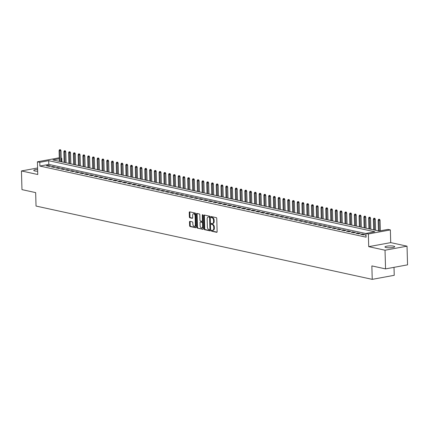 <?xml version="1.0" encoding="UTF-8"?>
<svg xmlns="http://www.w3.org/2000/svg" width="429" height="429" viewBox="0 0 429 429"><rect width="100%" height="100%" fill="white"/><g stroke="black" fill="none" stroke-linecap="round" stroke-linejoin="round"><path stroke-width="0.64" d="M211.374 230.641A0.526 0.316 -100.4 0 0 211.712 231.226L216.677 232.309A0.745 0.456 -100.4 0 0 216.795 232.314A0.745 0.456 -100.4 0 0 217.128 231.676L216.758 218.479A0.745 0.456 -100.4 0 0 216.27 217.642L211.304 216.559A0.526 0.316 -100.4 0 0 211.331 217.589L211.974 217.728A2.392 1.459 -100.4 0 1 213.535 220.399L213.567 221.503A2.392 1.459 -100.4 0 1 212.505 223.53A2.392 1.459 -100.4 0 1 212.135 223.52L211.492 223.38A0.526 0.316 -100.4 0 0 211.524 224.41L212.167 224.549A2.392 1.459 -100.4 0 1 213.728 227.22L213.755 228.319A2.392 1.459 -100.4 0 1 212.693 230.346A2.392 1.459 -100.4 0 1 212.328 230.341L211.685 230.201A0.526 0.316 -100.4 0 0 211.374 230.641M212.006 230.271A0.526 0.316 -100.4 0 0 212.307 231.118L217.02 232.143M211.626 216.634A0.526 0.316 -100.4 0 0 211.926 217.482L212.569 217.621L211.974 217.728M211.819 223.45A0.526 0.316 -100.4 0 0 212.119 224.297L212.757 224.437L212.167 224.549M37.618 169.369A4.88 0.955 -1.6 0 0 33.768 170.41A4.88 0.955 -1.6 0 0 34.835 170.973A4.88 0.955 -1.6 0 0 37.666 171.241M386.03 247.544A4.88 0.955 -1.6 0 0 391.462 247.705A4.88 0.955 -1.6 0 0 394.712 246.707A4.88 0.955 -1.6 0 0 393.645 246.144A4.88 0.955 -1.6 0 0 388.207 245.989A4.88 0.955 -1.6 0 0 384.963 246.981A4.88 0.955 -1.6 0 0 386.03 247.544M189.961 221.348A0.745 0.456 -100.4 0 0 189.849 221.343A0.745 0.456 -100.4 0 0 189.516 221.981L189.618 225.681A0.745 0.456 -100.4 0 0 190.106 226.517L195.624 227.719A0.745 0.456 -100.4 0 0 195.737 227.724A0.745 0.456 -100.4 0 0 196.069 227.086L195.699 213.889A0.745 0.456 -100.4 0 0 195.211 213.052L189.698 211.851A0.745 0.456 -100.4 0 0 189.58 211.851A0.745 0.456 -100.4 0 0 189.248 212.484L189.377 216.956A0.745 0.456 -100.4 0 0 189.865 217.793L192.224 218.307A0.745 0.456 -100.4 0 0 192.337 218.307A0.745 0.456 -100.4 0 0 192.669 217.675L192.61 215.455A2 1.217 -100.4 0 1 193.495 213.76A2 1.217 -100.4 0 1 195.109 216.002L195.351 224.689A2 1.217 -100.4 0 1 194.46 226.383A2 1.217 -100.4 0 1 192.852 224.147L192.809 222.699A0.745 0.456 -100.4 0 0 192.321 221.863L189.961 221.348M365.985 233.569L48.809 164.42L39.892 166.061L39.784 162.323L37.403 161.803L59.277 157.781M385.548 268.892L385.027 250.22L407.03 246.171L407.55 264.849L385.548 268.892L371.857 265.91L372.233 279.354L36.036 206.054L35.661 192.61L21.97 189.623L21.45 170.951L37.757 174.506L37.403 161.803M407.03 246.171L390.717 242.616L368.715 246.659L385.027 250.22M368.715 246.659L368.361 233.961L365.98 233.44L374.903 231.805L48.708 160.682L39.784 162.323M39.892 166.061L366.087 237.178L365.98 233.44M204.156 228.85A0.745 0.456 -100.4 0 0 204.644 229.687L210.156 230.888A0.745 0.456 -100.4 0 0 210.274 230.893A0.745 0.456 -100.4 0 0 210.607 230.255L210.237 217.058A0.745 0.456 -100.4 0 0 209.749 216.221L204.231 215.02A0.745 0.456 -100.4 0 0 204.118 215.02A0.745 0.456 -100.4 0 0 203.786 215.653L204.156 228.85L204.751 228.743A0.745 0.456 -100.4 0 0 205.239 229.574L210.5 230.722M202.89 229.306L197.372 228.099A0.745 0.456 -100.4 0 1 196.884 227.268L196.52 214.066A0.745 0.456 -100.4 0 1 196.852 213.433A0.745 0.456 -100.4 0 1 196.965 213.438L199.324 213.953A0.745 0.456 -100.4 0 1 199.812 214.784L199.962 220.136A0.745 0.456 -100.4 0 0 200.45 220.973L202.016 221.316A0.745 0.456 -100.4 0 0 202.129 221.316A0.745 0.456 -100.4 0 0 202.461 220.683L202.306 215.111A0.526 0.316 -100.4 0 1 202.96 215.256L203.335 228.673A0.745 0.456 -100.4 0 1 203.003 229.306A0.745 0.456 -100.4 0 1 202.89 229.306L203.11 229.263M37.575 167.98L21.45 170.951M366.028 235.178L365.395 235.296L366.039 235.435M360.633 234.255L363.492 234.877L364.977 234.604L362.119 233.982L360.633 234.255M355.872 233.22L358.73 233.843L360.215 233.569L357.357 232.947L355.872 233.22M351.11 232.18L353.968 232.802L355.453 232.529L352.595 231.907L351.11 232.18M346.348 231.14L349.206 231.767L350.691 231.494L347.833 230.866L346.348 231.14M341.586 230.105L344.444 230.727L345.93 230.453L343.071 229.831L341.586 230.105M336.824 229.065L339.682 229.687L341.168 229.413L338.309 228.791L336.824 229.065M332.062 228.03L334.92 228.652L336.406 228.378L333.548 227.756L332.062 228.03M327.3 226.989L330.158 227.611L331.644 227.338L328.786 226.716L327.3 226.989M322.538 225.949L325.397 226.571L326.882 226.303L324.024 225.675L322.538 225.949M317.776 224.914L320.635 225.536L322.12 225.263L319.262 224.64L317.776 224.914M313.014 223.874L315.873 224.496L317.358 224.222L314.5 223.6L313.014 223.874M308.253 222.839L311.111 223.461L312.596 223.187L309.738 222.565L308.253 222.839M303.491 221.798L306.349 222.42L307.834 222.147L304.976 221.525L303.491 221.798M298.729 220.758L301.587 221.38L303.072 221.107L300.214 220.485L298.729 220.758M293.967 219.723L296.825 220.345L298.311 220.072L295.452 219.45L293.967 219.723M289.205 218.683L292.063 219.305L293.549 219.031L290.69 218.409L289.205 218.683M284.443 217.642L287.301 218.27L288.787 217.996L285.929 217.369L284.443 217.642M279.681 216.607L282.539 217.23L284.025 216.956L281.167 216.334L279.681 216.607M274.919 215.567L277.777 216.189L279.263 215.916L276.405 215.294L274.919 215.567M270.157 214.532L273.016 215.154L274.501 214.881L271.643 214.259L270.157 214.532M265.395 213.492L268.254 214.114L269.739 213.84L266.881 213.218L265.395 213.492M260.634 212.452L263.492 213.079L264.977 212.805L262.119 212.178L260.634 212.452M255.872 211.417L258.73 212.039L260.215 211.765L257.357 211.143L255.872 211.417M251.11 210.376L253.968 210.998L255.453 210.725L252.595 210.103L251.11 210.376M246.348 209.341L249.206 209.963L250.692 209.69L247.833 209.068L246.348 209.341M241.586 208.301L244.444 208.923L245.93 208.65L243.071 208.027L241.586 208.301M236.824 207.261L239.682 207.888L241.168 207.615L238.309 206.987L236.824 207.261M232.062 206.226L234.92 206.848L236.406 206.574L233.548 205.952L232.062 206.226M227.3 205.185L230.159 205.807L231.644 205.534L228.786 204.912L227.3 205.185M222.538 204.15L225.397 204.772L226.882 204.499L224.024 203.877L222.538 204.15M217.776 203.11L220.635 203.732L222.12 203.459L219.262 202.837L217.776 203.11M213.015 202.07L215.873 202.692L217.358 202.424L214.5 201.796L213.015 202.07M208.253 201.035L211.111 201.657L212.596 201.383L209.738 200.761L208.253 201.035M203.491 199.994L206.349 200.616L207.834 200.343L204.976 199.721L203.491 199.994M198.729 198.959L201.587 199.582L203.073 199.308L200.214 198.686L198.729 198.959M193.967 197.919L196.825 198.541L198.311 198.268L195.452 197.646L193.967 197.919M189.205 196.879L192.063 197.501L193.549 197.227L190.691 196.605L189.205 196.879M184.443 195.844L187.301 196.466L188.787 196.192L185.929 195.57L184.443 195.844M179.681 194.804L182.534 195.426L184.025 195.152L181.167 194.53L179.681 194.804M174.919 193.763L177.772 194.391L179.263 194.117L176.405 193.49L174.919 193.763M170.157 192.728L173.01 193.35L174.501 193.077L171.643 192.455L170.157 192.728M165.396 191.688L168.248 192.31L169.739 192.036L166.881 191.414L165.396 191.688M160.634 190.653L163.487 191.275L164.977 191.002L162.119 190.379L160.634 190.653M155.872 189.613L158.725 190.235L160.215 189.961L157.357 189.339L155.872 189.613M151.11 188.572L153.963 189.2L155.454 188.926L152.595 188.299L151.11 188.572M146.348 187.537L149.201 188.159L150.692 187.886L147.833 187.264L146.348 187.537M141.586 186.497L144.439 187.119L145.93 186.846L143.072 186.224L141.586 186.497M136.824 185.462L139.677 186.084L141.168 185.811L138.31 185.189L136.824 185.462M132.062 184.422L134.915 185.044L136.406 184.77L133.548 184.148L132.062 184.422M127.3 183.381L130.153 184.009L131.644 183.735L128.786 183.108L127.3 183.381M122.538 182.346L125.391 182.969L126.882 182.695L124.024 182.073L122.538 182.346M117.777 181.306L120.629 181.928L122.12 181.655L119.262 181.033L117.777 181.306M113.009 180.271L115.868 180.893L117.358 180.62L114.5 179.998L113.009 180.271M108.247 179.231L111.106 179.853L112.596 179.579L109.738 178.957L108.247 179.231M103.486 178.191L106.344 178.818L107.835 178.544L104.976 177.917L103.486 178.191M98.724 177.156L101.582 177.778L103.067 177.504L100.214 176.882L98.724 177.156M93.962 176.115L96.82 176.737L98.305 176.464L95.453 175.842L93.962 176.115M89.2 175.08L92.058 175.702L93.543 175.429L90.691 174.807L89.2 175.08M84.438 174.04L87.296 174.662L88.782 174.388L85.929 173.766L84.438 174.04M79.676 173L82.534 173.622L84.02 173.348L81.167 172.726L79.676 173M74.914 171.965L77.772 172.587L79.258 172.313L76.405 171.691L74.914 171.965M70.152 170.924L73.01 171.546L74.496 171.273L71.643 170.651L70.152 170.924M65.39 169.884L68.249 170.511L69.734 170.238L66.881 169.611L65.39 169.884M60.628 168.849L63.487 169.471L64.972 169.198L62.119 168.576L60.628 168.849M55.867 167.809L58.725 168.431L60.21 168.157L57.357 167.535L55.867 167.809M51.105 166.774L53.963 167.396L55.448 167.122L52.595 166.5L51.105 166.774M50.686 166.082L47.834 165.46L46.343 165.733L49.201 166.355L50.686 166.082M372.233 279.354L394.235 275.311L394.01 267.337M61.218 158.151L61.787 158.28L61.224 158.381M61.889 161.883L61.787 158.28M59.304 158.735L52.869 159.92L379.064 231.038L387.982 229.397L390.363 229.917L368.361 233.961M390.717 242.616L390.363 229.917M48.809 164.42L48.708 160.682M362.119 233.982L362.14 234.583M357.357 232.947L357.378 233.548M352.595 231.907L352.617 232.507M347.833 230.866L347.849 231.472M343.071 229.831L343.087 230.432M338.309 228.791L338.325 229.392M333.548 227.756L333.564 228.357M328.786 226.716L328.802 227.316M324.024 225.675L324.04 226.276M319.262 224.64L319.278 225.241M314.5 223.6L314.516 224.201M309.738 222.565L309.754 223.166M304.976 221.525L304.992 222.125M300.214 220.485L300.23 221.085M295.452 219.45L295.468 220.05M290.69 218.409L290.706 219.01M285.929 217.369L285.945 217.975M281.167 216.334L281.183 216.935M276.405 215.294L276.421 215.894M271.643 214.259L271.659 214.859M266.881 213.218L266.897 213.819M262.119 212.178L262.135 212.784M257.357 211.143L257.373 211.744M252.595 210.103L252.611 210.703M247.833 209.068L247.849 209.668M243.071 208.027L243.087 208.628M238.309 206.987L238.326 207.593M233.548 205.952L233.564 206.553M228.786 204.912L228.802 205.512M224.024 203.877L224.04 204.477M219.262 202.837L219.278 203.437M214.5 201.796L214.516 202.397M209.738 200.761L209.754 201.362M204.976 199.721L204.992 200.322M200.214 198.686L200.23 199.287M195.452 197.646L195.468 198.246M190.691 196.605L190.707 197.206M185.929 195.57L185.945 196.171M181.167 194.53L181.183 195.131M176.405 193.49L176.421 194.096M171.643 192.455L171.659 193.055M166.881 191.414L166.897 192.015M162.119 190.379L162.135 190.98M157.357 189.339L157.373 189.94M152.595 188.299L152.611 188.905M147.833 187.264L147.849 187.864M143.072 186.224L143.088 186.824M138.31 185.189L138.326 185.789M133.548 184.148L133.564 184.749M128.786 183.108L128.802 183.714M124.024 182.073L124.04 182.674M119.262 181.033L119.278 181.633M114.5 179.998L114.516 180.598M109.738 178.957L109.754 179.558M104.976 177.917L104.992 178.518M100.214 176.882L100.23 177.483M95.453 175.842L95.469 176.442M90.691 174.807L90.707 175.407M85.929 173.766L85.945 174.367M81.167 172.726L81.183 173.327M76.405 171.691L76.421 172.292M71.643 170.651L71.659 171.251M66.881 169.611L66.897 170.216M62.119 168.576L62.135 169.176M57.357 167.535L57.373 168.136M52.595 166.5L52.611 167.101M47.834 165.46L47.85 166.061M212.693 230.346L213.288 230.239A2.392 1.459 -100.4 0 0 214.35 228.212L213.755 228.319M212.757 224.437A2.392 1.459 -100.4 0 1 214.323 227.113L214.35 228.212M212.505 223.53L213.1 223.418A2.392 1.459 -100.4 0 0 214.162 221.391L213.567 221.503M212.569 217.621A2.392 1.459 -100.4 0 1 214.13 220.292L214.162 221.391M204.488 215.074A0.745 0.456 -100.4 0 0 204.381 215.54L204.751 228.743M209.615 229.751A0.526 0.316 -100.4 0 0 209.926 229.306L209.604 217.723A0.526 0.316 -100.4 0 0 209.261 217.138L208.585 216.988A2.392 1.459 -100.4 0 0 208.221 216.983A2.392 1.459 -100.4 0 0 207.153 219.01L207.379 226.93A2.392 1.459 -100.4 0 0 208.939 229.601L209.615 229.751M209.77 229.719L210.21 229.638A0.526 0.316 -100.4 0 0 210.521 229.199L209.926 229.306M208.221 216.983L208.81 216.87A2.392 1.459 -100.4 0 1 209.18 216.881L209.856 217.026A0.526 0.316 -100.4 0 1 210.199 217.61L210.521 229.199M203.228 229.14L197.372 228.099M197.222 213.492A0.745 0.456 -100.4 0 0 197.115 213.958L197.479 227.156A0.745 0.456 -100.4 0 0 197.967 227.992M202.236 221.273L202.611 221.203A0.745 0.456 -100.4 0 0 202.724 221.208A0.745 0.456 -100.4 0 0 203.056 220.576L202.901 215.004L202.306 215.111M200.118 225.692A2 1.217 -100.4 0 0 201.732 227.933A2 1.217 -100.4 0 0 202.617 226.239L202.531 223.177A0.745 0.456 -100.4 0 0 202.043 222.34L200.477 222.002A0.745 0.456 -100.4 0 0 200.364 221.997A0.745 0.456 -100.4 0 0 200.032 222.63L200.118 225.692M201.732 227.933L202.327 227.826A2 1.217 -100.4 0 0 203.212 226.131L202.617 226.239M200.852 221.932A0.745 0.456 -100.4 0 1 200.96 221.89A0.745 0.456 -100.4 0 1 201.072 221.89L202.638 222.233A0.745 0.456 -100.4 0 1 203.126 223.069L203.212 226.131M194.46 226.383L195.056 226.276A2 1.217 -100.4 0 0 195.946 224.582L195.351 224.689M193.495 213.76L194.09 213.653A2 1.217 -100.4 0 1 195.704 215.889L195.946 224.582M189.95 211.905A0.745 0.456 -100.4 0 0 189.843 212.371L189.967 216.843A0.745 0.456 -100.4 0 0 190.455 217.68L192.562 218.141M190.219 221.402A0.745 0.456 -100.4 0 0 190.111 221.868L190.213 225.574A0.745 0.456 -100.4 0 0 190.701 226.405L195.962 227.552M379.606 219.31L378.534 219.316L379.606 219.31L380.062 220.281L378.137 220.292L378.432 230.899M379.011 219.417L379.284 230.995M380.062 220.281L380.357 230.797M378.137 220.292L378.534 219.316M374.844 218.27L373.772 218.275L374.844 218.27L375.3 219.24L373.375 219.251L373.67 229.858M374.249 218.382L374.528 230.046M375.3 219.24L375.611 230.282M373.375 219.251L373.772 218.275M370.082 217.235L369.01 217.24L370.082 217.235L370.538 218.2L368.613 218.211L368.908 228.823M369.487 217.342L369.766 229.011M370.538 218.2L370.849 229.247M368.613 218.211L369.01 217.24M365.32 216.195L364.248 216.2L365.32 216.195L365.776 217.165L363.851 217.176L364.146 227.783M364.725 216.307L365.004 227.971M365.776 217.165L366.082 228.207M363.851 217.176L364.248 216.2M360.558 215.16L359.486 215.165L360.558 215.16L361.014 216.125L359.089 216.136L359.384 226.748M359.963 215.267L360.242 226.93M361.014 216.125L361.32 227.166M359.089 216.136L359.486 215.165M355.797 214.119L354.724 214.125L355.797 214.119L356.252 215.09L354.327 215.095L354.622 225.708M355.201 214.227L355.48 225.895M356.252 215.09L356.558 226.131M354.327 215.095L354.724 214.125M351.035 213.079L349.962 213.084L351.035 213.079L351.49 214.05L349.56 214.06L349.86 224.667M350.439 213.192L350.718 224.855M351.49 214.05L351.796 225.091M349.56 214.06L349.962 213.084M346.273 212.044L345.2 212.049L346.273 212.044L346.729 213.009L344.798 213.02L345.098 223.632M345.677 212.151L345.956 223.82M346.729 213.009L347.034 224.056M344.798 213.02L345.2 212.049M341.511 211.004L340.438 211.009L341.511 211.004L341.967 211.974L340.036 211.985L340.336 222.592M340.916 211.111L341.194 222.78M341.967 211.974L342.272 223.016M340.036 211.985L340.438 211.009M336.749 209.963L335.676 209.974L336.749 209.963L337.205 210.934L335.274 210.945L335.575 221.557M336.154 210.076L336.433 221.739M337.205 210.934L337.51 221.975M335.274 210.945L335.676 209.974M331.987 208.928L330.915 208.934L331.987 208.928L332.443 209.899L330.512 209.904L330.813 220.517M331.392 209.036L331.671 220.704M332.443 209.899L332.748 220.94M330.512 209.904L330.915 208.934M327.225 207.888L326.153 207.893L327.225 207.888L327.681 208.859L325.75 208.869L326.051 219.476M326.63 208.001L326.909 219.664M327.681 208.859L327.987 219.9M325.75 208.869L326.153 207.893M322.463 206.853L321.391 206.858L322.463 206.853L322.919 207.818L320.989 207.829L321.289 218.441M321.868 206.96L322.147 218.629M322.919 207.818L323.225 218.865M320.989 207.829L321.391 206.858M317.701 205.813L316.629 205.818L317.701 205.813L318.157 206.783L316.227 206.794L316.527 217.401M317.106 205.92L317.385 217.589M318.157 206.783L318.463 217.825M316.227 206.794L316.629 205.818M312.939 204.772L311.867 204.778L312.939 204.772L313.395 205.743L311.465 205.754L311.765 216.366M312.344 204.885L312.618 216.548M313.395 205.743L313.701 216.784M311.465 205.754L311.867 204.778M308.178 203.737L307.105 203.743L308.178 203.737L308.633 204.708L306.703 204.713L307.003 215.326M307.582 203.845L307.856 215.514M308.633 204.708L308.939 215.749M306.703 204.713L307.105 203.743M303.416 202.697L302.343 202.703L303.416 202.697L303.871 203.668L301.941 203.678L302.241 214.286M302.82 202.81L303.094 214.473M303.871 203.668L304.177 214.709M301.941 203.678L302.343 202.703M298.654 201.662L297.581 201.668L298.654 201.662L299.11 202.627L297.179 202.638L297.479 213.251M298.058 201.769L298.332 213.438M299.11 202.627L299.415 213.674M297.179 202.638L297.581 201.668M293.892 200.622L292.819 200.627L293.892 200.622L294.348 201.592L292.417 201.603L292.717 212.21M293.297 200.729L293.57 212.398M294.348 201.592L294.653 212.634M292.417 201.603L292.819 200.627M289.13 199.582L288.057 199.587L289.13 199.582L289.586 200.552L287.655 200.563L287.956 211.17M288.535 199.694L288.808 211.358M289.586 200.552L289.891 211.594M287.655 200.563L288.057 199.587M284.368 198.547L283.296 198.552L284.368 198.547L284.824 199.512L282.893 199.523L283.194 210.135M283.773 198.654L284.046 210.323M284.824 199.512L285.129 210.559M282.893 199.523L283.296 198.552M279.606 197.506L278.534 197.512L279.606 197.506L280.062 198.477L278.131 198.488L278.432 209.095M279.011 197.619L279.284 209.282M280.062 198.477L280.368 209.518M278.131 198.488L278.534 197.512M274.844 196.471L273.772 196.477L274.844 196.471L275.3 197.437L273.37 197.447L273.67 208.06M274.249 196.579L274.522 208.247M275.3 197.437L275.606 208.483M273.37 197.447L273.772 196.477M270.082 195.431L269.01 195.436L270.082 195.431L270.538 196.402L268.608 196.412L268.908 207.019M269.487 195.538L269.761 207.207M270.538 196.402L270.844 207.443M268.608 196.412L269.01 195.436M265.32 194.391L264.248 194.396L265.32 194.391L265.776 195.361L263.846 195.372L264.146 205.979M264.725 194.503L264.999 206.167M265.776 195.361L266.082 206.403M263.846 195.372L264.248 194.396M260.559 193.356L259.486 193.361L260.559 193.356L261.014 194.321L259.084 194.332L259.384 204.944M259.963 193.463L260.237 205.132M261.014 194.321L261.32 205.368M259.084 194.332L259.486 193.361M255.797 192.315L254.724 192.321L255.797 192.315L256.252 193.286L254.322 193.297L254.617 203.904M255.201 192.428L255.475 204.091M256.252 193.286L256.558 204.327M254.322 193.297L254.724 192.321M251.035 191.28L249.962 191.286L251.035 191.28L251.491 192.246L249.56 192.256L249.855 202.869M250.439 191.388L250.713 203.051M251.491 192.246L251.796 203.287M249.56 192.256L249.962 191.286M246.273 190.24L245.2 190.245L246.273 190.24L246.729 191.211L244.798 191.216L245.093 201.828M245.678 190.347L245.951 202.016M246.729 191.211L247.034 202.252M244.798 191.216L245.2 190.245M241.511 189.2L240.438 189.205L241.511 189.2L241.967 190.17L240.036 190.181L240.331 200.788M240.916 189.312L241.189 200.976M241.967 190.17L242.272 201.212M240.036 190.181L240.438 189.205M236.749 188.165L235.677 188.17L236.749 188.165L237.205 189.13L235.274 189.141L235.569 199.753M236.154 188.272L236.427 199.941M237.205 189.13L237.51 200.177M235.274 189.141L235.677 188.17M231.987 187.124L230.915 187.13L231.987 187.124L232.443 188.095L230.512 188.106L230.807 198.713M231.392 187.237L231.665 198.9M232.443 188.095L232.749 199.136M230.512 188.106L230.915 187.13M227.225 186.084L226.153 186.095L227.225 186.084L227.681 187.055L225.751 187.065L226.045 197.678M226.63 186.197L226.903 197.86M227.681 187.055L227.987 198.096M225.751 187.065L226.153 186.095M222.463 185.049L221.391 185.055L222.463 185.049L222.919 186.02L220.989 186.025L221.284 196.638M221.868 185.156L222.142 196.825M222.919 186.02L223.225 197.061M220.989 186.025L221.391 185.055M217.701 184.009L216.629 184.014L217.701 184.009L218.157 184.979L216.227 184.99L216.522 195.597M217.106 184.121L217.38 195.785M218.157 184.979L218.463 196.021M216.227 184.99L216.629 184.014M212.94 182.974L211.867 182.979L212.94 182.974L213.395 183.939L211.465 183.95L211.76 194.562M212.344 183.081L212.618 194.75M213.395 183.939L213.701 194.986M211.465 183.95L211.867 182.979M208.178 181.934L207.105 181.939L208.178 181.934L208.633 182.904L206.703 182.915L206.998 193.522M207.582 182.041L207.856 193.71M208.633 182.904L208.939 193.946M206.703 182.915L207.105 181.939M203.416 180.893L202.343 180.899L203.416 180.893L203.872 181.864L201.941 181.875L202.236 192.487M202.82 181.006L203.094 192.669M203.872 181.864L204.177 192.905M201.941 181.875L202.343 180.899M198.654 179.858L197.581 179.864L198.654 179.858L199.11 180.829L197.179 180.834L197.474 191.447M198.059 179.966L198.332 191.634M199.11 180.829L199.415 191.87M197.179 180.834L197.581 179.864M193.892 178.818L192.819 178.823L193.892 178.818L194.348 179.789L192.417 179.799L192.712 190.406M193.297 178.931L193.57 190.594M194.348 179.789L194.653 190.83M192.417 179.799L192.819 178.823M189.13 177.783L188.058 177.788L189.13 177.783L189.58 178.748L187.655 178.759L187.95 189.371M188.535 177.89L188.808 189.559M189.58 178.748L189.891 189.795M187.655 178.759L188.058 177.788M184.368 176.743L183.296 176.748L184.368 176.743L184.819 177.713L182.893 177.724L183.188 188.331M183.773 176.85L184.046 188.519M184.819 177.713L185.13 188.755M182.893 177.724L183.296 176.748M179.606 175.702L178.534 175.708L179.606 175.702L180.057 176.673L178.132 176.684L178.426 187.291M179.011 175.815L179.284 187.478M180.057 176.673L180.368 187.714M178.132 176.684L178.534 175.708M174.844 174.667L173.772 174.673L174.844 174.667L175.295 175.633L173.37 175.643L173.665 186.256M174.249 174.775L174.523 186.443M175.295 175.633L175.606 186.679M173.37 175.643L173.772 174.673M170.082 173.627L169.01 173.632L170.082 173.627L170.533 174.598L168.608 174.608L168.903 185.215M169.487 173.74L169.761 185.403M170.533 174.598L170.844 185.639M168.608 174.608L169.01 173.632M165.315 172.592L164.248 172.597L165.315 172.592L165.771 173.557L163.846 173.568L164.141 184.18M164.725 172.699L164.999 184.368M165.771 173.557L166.082 184.604M163.846 173.568L164.248 172.597M160.553 171.552L159.486 171.557L160.553 171.552L161.009 172.522L159.084 172.533L159.379 183.14M159.963 171.659L160.237 183.328M161.009 172.522L161.32 183.564M159.084 172.533L159.486 171.557M155.791 170.511L154.724 170.517L155.791 170.511L156.247 171.482L154.322 171.493L154.617 182.1M155.201 170.624L155.475 182.287M156.247 171.482L156.558 182.523M154.322 171.493L154.724 170.517M151.029 169.476L149.962 169.482L151.029 169.476L151.485 170.442L149.56 170.452L149.855 181.065M150.44 169.584L150.713 181.252M151.485 170.442L151.796 181.488M149.56 170.452L149.962 169.482M146.268 168.436L145.2 168.441L146.268 168.436L146.723 169.407L144.798 169.417L145.093 180.024M145.678 168.549L145.951 180.212M146.723 169.407L147.034 180.448M144.798 169.417L145.2 168.441M141.506 167.401L140.439 167.407L141.506 167.401L141.961 168.366L140.036 168.377L140.331 178.99M140.916 167.508L141.189 179.172M141.961 168.366L142.272 179.408M140.036 168.377L140.439 167.407M136.744 166.361L135.677 166.366L136.744 166.361L137.2 167.331L135.274 167.337L135.569 177.949M136.154 166.468L136.427 178.137M137.2 167.331L137.511 178.373M135.274 167.337L135.677 166.366M131.982 165.321L130.915 165.326L131.982 165.321L132.438 166.291L130.513 166.302L130.807 176.909M131.392 165.433L131.665 177.097M132.438 166.291L132.749 177.333M130.513 166.302L130.915 165.326M127.22 164.286L126.153 164.291L127.22 164.286L127.676 165.251L125.751 165.262L126.046 175.874M126.625 164.393L126.904 176.062M127.676 165.251L127.987 176.298M125.751 165.262L126.153 164.291M122.458 163.245L121.391 163.251L122.458 163.245L122.914 164.216L120.989 164.227L121.284 174.834M121.863 163.358L122.142 175.021M122.914 164.216L123.225 175.257M120.989 164.227L121.391 163.251M117.696 162.21L116.629 162.216L117.696 162.21L118.152 163.176L116.227 163.186L116.522 173.799M117.101 162.318L117.38 173.981M118.152 163.176L118.463 174.217M116.227 163.186L116.629 162.216M112.934 161.17L111.867 161.175L112.934 161.17L113.39 162.141L111.465 162.146L111.76 172.758M112.339 161.277L112.618 172.946M113.39 162.141L113.701 173.182M111.465 162.146L111.867 161.175M108.172 160.13L107.105 160.135L108.172 160.13L108.628 161.1L106.703 161.111L106.998 171.718M107.577 160.242L107.856 171.906M108.628 161.1L108.939 172.142M106.703 161.111L107.105 160.135M103.41 159.095L102.343 159.1L103.41 159.095L103.866 160.06L101.941 160.071L102.236 170.683M102.815 159.202L103.094 170.871M103.866 160.06L104.177 171.107M101.941 160.071L102.343 159.1M98.649 158.054L97.581 158.06L98.649 158.054L99.104 159.025L97.179 159.036L97.474 169.643M98.053 158.162L98.332 169.83M99.104 159.025L99.415 170.066M97.179 159.036L97.581 158.06M93.887 157.014L92.82 157.019L93.887 157.014L94.342 157.985L92.417 157.995L92.712 168.608M93.291 157.127L93.57 168.79M94.342 157.985L94.653 169.026M92.417 157.995L92.82 157.019M89.125 155.979L88.058 155.984L89.125 155.979L89.581 156.95L87.655 156.955L87.95 167.567M88.53 156.086L88.808 167.755M89.581 156.95L89.892 167.991M87.655 156.955L88.058 155.984M84.363 154.939L83.296 154.944L84.363 154.939L84.819 155.909L82.894 155.92L83.188 166.527M83.768 155.051L84.046 166.715M84.819 155.909L85.13 166.951M82.894 155.92L83.296 154.944M79.601 153.904L78.534 153.909L79.601 153.904L80.057 154.869L78.132 154.88L78.427 165.492M79.006 154.011L79.285 165.68M80.057 154.869L80.368 165.916M78.132 154.88L78.534 153.909M74.839 152.863L73.772 152.869L74.839 152.863L75.295 153.834L73.37 153.845L73.665 164.452M74.244 152.971L74.523 164.639M75.295 153.834L75.606 164.875M73.37 153.845L73.772 152.869M70.077 151.823L69.01 151.828L70.077 151.823L70.533 152.794L68.608 152.804L68.903 163.411M69.482 151.936L69.761 163.599M70.533 152.794L70.844 163.835M68.608 152.804L69.01 151.828M65.315 150.788L64.248 150.793L65.315 150.788L65.771 151.753L63.846 151.764L64.141 162.377M64.72 150.895L64.999 162.564M65.771 151.753L66.082 162.8M63.846 151.764L64.248 150.793M60.553 149.748L59.486 149.753L60.553 149.748L61.009 150.718L59.084 150.729L59.379 161.336M59.958 149.86L60.237 161.524M61.009 150.718L61.32 161.76M59.084 150.729L59.486 149.753M212.307 231.118L211.712 231.226M211.926 217.482L211.331 217.589M212.119 224.297L211.524 224.41M214.323 227.113L213.728 227.22M214.13 220.292L213.535 220.399M204.381 215.54L203.786 215.653M205.239 229.574L204.644 229.687M210.199 217.61L209.604 217.723M209.856 217.026L209.261 217.138M209.18 216.881L208.585 216.988M197.479 227.156L196.884 227.268M197.115 213.958L196.52 214.066M203.056 220.576L202.461 220.683M203.126 223.069L202.531 223.177M202.638 222.233L202.043 222.34M201.072 221.89L200.477 222.002M195.704 215.889L195.109 216.002M190.455 217.68L189.865 217.793M189.967 216.843L189.377 216.956M189.843 212.371L189.248 212.484M190.701 226.405L190.106 226.517M190.213 225.574L189.618 225.681M190.111 221.868L189.516 221.981M210.29 229.644L209.695 229.751M202.724 221.208L202.129 221.316M200.96 221.89L200.364 221.997"/></g></svg>
